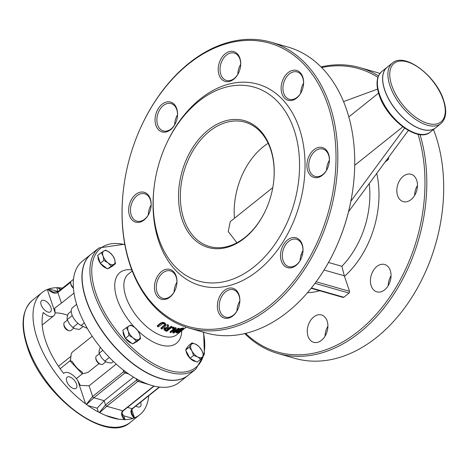 <?xml version="1.0" encoding="UTF-8"?>
<svg xmlns="http://www.w3.org/2000/svg" width="467" height="467" viewBox="0 0 467 467"><rect width="100%" height="100%" fill="white"/><g stroke="black" fill="none" stroke-linecap="round" stroke-linejoin="round"><path stroke-width="0.7" d="M71.031 356.263L58.468 366.303M99.022 363.583L88.496 371.995A12.802 6.532 -128.6 0 1 86.862 372.719L82.28 373.886L82.408 372.205L80.727 370.961A12.802 6.532 -128.6 0 1 73.471 363.297L72.07 361.277L69.957 360.868L70.377 360.396L71.025 355.977A12.802 6.532 -128.6 0 1 72.513 352.001L92.197 336.263M70.704 359.742L69.957 360.868L60.138 368.72M69.957 360.868L82.28 373.886L76.366 378.614M166.217 324.857L165.084 323.514L162.93 322.837L160.706 323.719L157.402 326.357A39.438 20.134 51.4 0 0 158.243 326.923L162.89 323.608L164.483 323.993L165.184 325.014L161.074 328.663A39.438 20.134 51.4 0 0 161.874 329.107L165.178 326.468L166.217 324.857L164.892 322.948L162.738 322.265L162.93 322.837M157.402 326.357L157.21 325.779L160.514 323.135L162.738 322.265M161.074 328.663L160.887 328.108L164.997 324.46M175.446 328.184L170.146 332.422A39.438 20.134 51.4 0 0 170.805 332.574L175.002 329.223L172.901 332.93A39.438 20.134 51.4 0 0 173.864 333.024L179.159 328.791A39.438 20.134 -128.6 0 1 178.534 328.733L173.963 332.387L176.24 328.365A39.438 20.134 -128.6 0 1 175.446 328.184L175.271 327.653A38.79 19.801 51.4 0 0 176.059 327.834L176.24 328.365M179.159 328.791L178.978 328.248A38.79 19.801 51.4 0 1 178.353 328.196L178.534 328.733M172.901 332.93L172.726 332.393L174.168 329.889M174.716 331.103L178.353 328.196M170.146 332.422L169.97 331.891L175.271 327.653M180.46 329.171L177.238 330.94L176.001 332.732L177.291 332.93A39.438 20.134 51.4 0 0 178.347 332.743L183.642 328.511A39.438 20.134 -128.6 0 1 182.579 328.698L180.46 329.171L180.274 328.622L182.393 328.138A38.79 19.801 51.4 0 0 183.455 327.939L183.642 328.511M177.921 329.778L180.274 328.622M175.796 332.136L176.316 331.062M176.905 332.259L177.909 330.957L180.28 329.591L181.949 329.188A39.438 20.134 51.4 0 0 182.422 329.118L178.341 332.376A39.438 20.134 -128.6 0 1 177.869 332.451L176.894 332.195M176.748 331.763L177.682 331.891A38.79 19.801 51.4 0 0 178.155 331.815L181.307 329.293M178.341 332.376L178.155 331.815M167.571 325.09L167.361 327.968L164.594 328.628L164.098 329.883L165.295 330.77A39.438 20.134 51.4 0 0 166.754 331.36L172.054 327.128A39.438 20.134 -128.6 0 1 171.301 326.836L169.194 328.517A39.438 20.134 -128.6 0 1 168.324 328.155L168.593 325.616A39.438 20.134 -128.6 0 1 167.571 325.09L167.39 324.542A38.79 19.801 51.4 0 0 168.412 325.073L168.593 325.616M165.861 330.268L165.114 329.69L165.464 328.978L166.626 328.47L167.939 328.715A39.438 20.134 51.4 0 0 168.605 328.99L166.614 330.583A39.438 20.134 -128.6 0 1 165.861 330.268L165.68 329.731A38.79 19.801 51.4 0 0 166.433 330.046L168.05 328.756M166.614 330.583L166.433 330.046M164.944 329.177L165.68 329.731M172.054 327.128L171.874 326.596A38.79 19.801 51.4 0 1 171.126 326.299L171.301 326.836M163.917 329.34L164.413 328.085L167.18 327.431L167.39 324.542M167.361 327.968L167.18 327.431M169.194 328.517L169.013 327.986L171.126 326.299M168.377 327.717A38.79 19.801 51.4 0 0 169.013 327.986M174.214 327.852A39.438 20.134 -128.6 0 1 173.333 327.577L173.158 327.046A38.79 19.801 51.4 0 0 174.033 327.32L174.214 327.852L173.199 328.663A39.438 20.134 51.4 0 1 172.317 328.389L172.142 327.857L173.158 327.046M173.333 327.577L172.317 328.389M388.416 157.519L388.562 157.945A1.296 0.905 106 0 1 388.048 159.702L385.047 162.102M195.819 369.146L188.003 375.392A77.58 39.602 -128.6 0 1 108.624 339.521A77.58 39.602 -128.6 0 1 91.123 254.188L98.94 247.942A77.58 39.602 51.4 0 0 93.995 293.276A77.58 39.602 51.4 0 0 141.962 358.207A77.58 39.602 51.4 0 0 195.819 369.146L204.365 354.225L203.63 332.241M440.842 123.644L435.629 127.806A38.79 19.801 -128.6 0 1 395.94 109.868A38.79 19.801 -128.6 0 1 387.19 67.207L392.403 63.039A38.79 19.801 51.4 0 0 401.153 105.705A38.79 19.801 51.4 0 0 440.842 123.644C446.183 118.764 447.117 110.988 443.65 100.312C436.26 76.004 404.696 51.849 392.403 63.039M148.704 395.777A78.228 39.934 -128.6 0 1 139.767 414.772A78.228 39.934 -128.6 0 1 134.519 417.831L131.793 409.687M132.873 418.426A78.228 39.934 -128.6 0 1 125.074 419.658L123.79 415.828L132.873 418.426L134.519 417.831M119.126 419.29A78.228 39.934 -128.6 0 1 105.314 415.338L119.126 419.29L125.074 419.658M98.379 412.022A78.228 39.934 -128.6 0 1 88.024 405.595L97.101 408.193L98.379 412.022L105.314 415.338M116.236 364.102L89.08 385.812L80.254 385.374L77.796 380.558L85.584 403.832L88.024 405.595M85.584 403.832A78.228 39.934 -128.6 0 1 42.083 292.558A78.228 39.934 -128.6 0 1 47.33 289.505L55.118 312.779L54.732 308.109M48.977 288.91A78.228 39.934 -128.6 0 1 56.776 287.678L58.06 291.507L48.977 288.91L47.33 289.505M62.724 288.046L56.776 287.678M67.622 315.272A58.188 29.701 51.4 0 0 55.106 312.913M55.118 312.779A12.282 6.269 -128.6 0 1 53.711 315.832L43.285 324.162A12.282 6.269 -128.6 0 1 42.188 324.74M60.891 289.377L57.914 287.59M57.628 287.608L60.447 289.733M99.74 412.606L106.78 406.249A1.296 0.66 -128.6 0 1 105.536 404.936L99.401 412.454M137.52 379.432L136.662 380.056A6.468 3.246 -18.5 0 1 136.633 380.08L105.536 404.936L104.118 400.692L93.885 397.761A1.296 0.66 -128.6 0 1 92.641 396.448L86.319 404.317M153.847 386.011L122.798 410.832L106.78 406.249L137.876 381.393A7.758 3.894 161.5 0 0 137.911 381.364L139.236 380.342M187.915 375.462A77.58 39.602 -128.6 0 1 187.827 375.532L179.141 382.473A77.58 39.602 -128.6 0 1 174.098 385.438L171.558 386.32A77.58 39.602 -128.6 0 1 164.67 387.318A77.58 39.602 -128.6 0 1 164.04 387.324A77.58 39.602 -128.6 0 1 138.752 380.091A77.58 39.602 -128.6 0 1 137.975 379.683A77.58 39.602 -128.6 0 1 128.892 374.114L125.162 371.44A77.58 39.602 -128.6 0 1 82.262 261.269L90.948 254.328A77.58 39.602 -128.6 0 1 91.036 254.258M154.145 386.086L123.247 410.779A1.296 0.66 -128.6 0 1 122.798 410.832C120.836 412.828 121.286 415.747 124.14 419.582M124.385 419.599L122.512 415.928L122.097 413.418L122.336 412.081L123.247 410.779M123.79 415.828L122.097 413.645M159.603 387.073L132.593 408.654A1.296 0.66 -128.6 0 1 132.143 408.707C130.089 410.884 130.702 413.99 133.971 418.029M134.093 417.983L131.612 412.904L131.589 410.248L132.593 408.66M187.827 375.532A77.58 39.602 -128.6 0 1 108.455 339.655A77.58 39.602 -128.6 0 1 90.948 254.328M86.518 404.451L93.885 397.761L125.985 372.141M124.572 370.996L92.641 396.448L89.08 385.812M47.832 289.295C51.855 292.99 55.199 294.052 57.855 292.494A1.296 0.66 -128.6 0 1 57.937 291.735L53.308 292.161L47.967 289.242M435.588 127.841A38.79 19.801 -128.6 0 1 435.542 127.876A38.79 19.801 -128.6 0 1 395.858 109.938A38.79 19.801 -128.6 0 1 387.102 67.271A38.79 19.801 -128.6 0 1 387.149 67.242M324.069 270.014L344.313 275.804L349.526 291.326A1.296 0.905 106 0 1 349.012 293.078L343.8 297.245A1.296 0.905 106 0 1 343.093 297.426L311.168 288.297M54.476 308.319L61.416 303.13L57.855 292.494L70.698 282.226M53.711 315.832A12.282 6.269 -128.6 0 1 43.244 312.452A65.946 33.665 51.4 0 0 63.646 373.442A12.282 6.269 -128.6 0 1 63.967 373.151A12.282 6.269 -128.6 0 1 77.796 380.558M73.593 388.579A7.11 3.631 51.4 0 0 76.08 388.299A7.11 3.631 51.4 0 0 74.475 380.477A7.11 3.631 51.4 0 0 67.201 377.19A7.11 3.631 51.4 0 0 67.581 383.197A7.11 3.631 51.4 0 0 73.593 388.579M47.99 312.073A7.11 3.631 51.4 0 0 50.483 311.793A7.11 3.631 51.4 0 0 48.877 303.97A7.11 3.631 51.4 0 0 41.598 300.678A7.11 3.631 51.4 0 0 41.977 306.691A7.11 3.631 51.4 0 0 47.99 312.073M135.868 406.039A7.11 3.631 51.4 0 0 137.765 406.932A7.11 3.631 51.4 0 0 140.252 406.652A7.11 3.631 51.4 0 0 140.614 402.245M73.961 293.101L61.416 303.13M97.101 408.193L104.118 400.692L133.568 377.149M335.341 249.034L335.464 248.777A147.403 102.95 -74 0 0 353.169 186.87L353.204 186.59A148.699 103.855 106 0 1 335.341 249.034A148.699 103.855 106 0 1 287.654 311.927A148.699 103.855 106 0 1 205.941 332.907L189.036 328.067A148.699 103.855 -74 0 0 270.749 307.093A148.699 103.855 -74 0 0 337.828 157.408A148.699 103.855 -74 0 0 270.825 42.141A148.699 103.855 -74 0 0 189.112 63.115A148.699 103.855 -74 0 0 141.425 126.008L141.303 126.271A147.403 102.95 106 0 1 312.551 74.72A147.403 102.95 106 0 1 269.5 305.78A147.403 102.95 106 0 1 162.142 312.762A147.403 102.95 106 0 1 123.597 188.172A147.403 102.95 106 0 1 141.303 126.271M300.135 260.487A14.226 9.935 106 0 1 302.978 250.545M236.979 310.964A14.226 9.935 106 0 1 239.828 301.017M174.08 292.114A14.226 9.935 106 0 1 176.923 282.173M148.273 214.989A14.226 9.935 106 0 1 151.115 205.042M174.681 124.759A14.226 9.935 106 0 1 177.524 114.812M237.831 74.282A14.226 9.935 106 0 1 240.674 64.341M300.73 93.126A14.226 9.935 106 0 1 303.573 83.184M326.538 170.257A14.226 9.935 106 0 1 329.381 160.315M418.012 134.227A147.403 102.95 106 0 1 358.475 331.231A147.403 102.95 106 0 1 245.619 333.368M321.652 67.569A147.403 102.95 106 0 1 377.931 77.364M411.048 199.602A14.226 9.935 106 0 1 403.231 201.61A14.226 9.935 106 0 1 397.592 185.206A14.226 9.935 106 0 1 411.059 174.261A14.226 9.935 106 0 1 417.469 185.288A14.226 9.935 106 0 1 411.048 199.602M321.494 340.309A14.226 9.935 106 0 1 313.678 342.317A14.226 9.935 106 0 1 308.039 325.908A14.226 9.935 106 0 1 321.5 314.968A14.226 9.935 106 0 1 327.91 325.989A14.226 9.935 106 0 1 321.494 340.309M384.645 289.832A14.226 9.935 106 0 1 376.828 291.84A14.226 9.935 106 0 1 371.189 275.431A14.226 9.935 106 0 1 384.65 264.491A14.226 9.935 106 0 1 391.06 275.518A14.226 9.935 106 0 1 384.645 289.832M344.313 275.804L341.873 266.295L328.505 262.472M254.054 266.826A100.854 70.441 106 0 1 180.601 271.607A100.854 70.441 106 0 1 154.227 186.362A100.854 70.441 106 0 1 166.34 144.005A100.854 70.441 106 0 1 283.51 108.735A100.854 70.441 106 0 1 254.054 266.826M154.227 186.362L154.122 187.214A104.736 73.15 -74 0 0 181.505 275.734A104.736 73.15 -74 0 0 257.79 270.772A104.736 73.15 -74 0 0 288.378 106.599A104.736 73.15 -74 0 0 166.701 143.229L166.34 144.005M322.434 175.213A15.516 10.834 -74 0 0 327.408 168.651A15.516 10.834 -74 0 0 329.27 162.137A15.516 10.834 -74 0 0 317.98 147.601A15.516 10.834 -74 0 0 307.146 168.324A15.516 10.834 -74 0 0 322.434 175.213M233.722 79.238A15.516 10.834 -74 0 0 238.701 72.677A15.516 10.834 -74 0 0 240.563 66.162A15.516 10.834 -74 0 0 229.274 51.627A15.516 10.834 -74 0 0 218.433 72.35A15.516 10.834 -74 0 0 233.722 79.238M170.572 129.715A15.516 10.834 -74 0 0 175.551 123.154A15.516 10.834 -74 0 0 177.413 116.639A15.516 10.834 -74 0 0 166.124 102.104A15.516 10.834 -74 0 0 155.283 122.827A15.516 10.834 -74 0 0 170.572 129.715M169.976 297.076A15.516 10.834 -74 0 0 174.95 290.509A15.516 10.834 -74 0 0 176.812 283.994A15.516 10.834 -74 0 0 165.522 269.459A15.516 10.834 -74 0 0 154.688 290.182A15.516 10.834 -74 0 0 169.976 297.076M232.875 315.92A15.516 10.834 -74 0 0 237.855 309.358A15.516 10.834 -74 0 0 239.717 302.844A15.516 10.834 -74 0 0 228.427 288.308A15.516 10.834 -74 0 0 217.587 309.031A15.516 10.834 -74 0 0 232.875 315.92M144.169 219.945A15.516 10.834 -74 0 0 149.142 213.384A15.516 10.834 -74 0 0 151.01 206.863A15.516 10.834 -74 0 0 139.715 192.334A15.516 10.834 -74 0 0 128.88 213.057A15.516 10.834 -74 0 0 144.169 219.945M296.627 98.088A15.516 10.834 -74 0 0 301.6 91.526A15.516 10.834 -74 0 0 303.468 85.006A15.516 10.834 -74 0 0 292.173 70.476A15.516 10.834 -74 0 0 281.338 91.199A15.516 10.834 -74 0 0 296.627 98.088M296.025 265.443A15.516 10.834 -74 0 0 301.005 258.881A15.516 10.834 -74 0 0 302.867 252.367A15.516 10.834 -74 0 0 291.577 237.831A15.516 10.834 -74 0 0 280.737 258.555A15.516 10.834 -74 0 0 296.025 265.443M424.316 274.485L424.433 274.228A147.403 102.95 -74 0 0 442.144 212.322L442.179 212.041A148.699 103.855 106 0 1 424.316 274.485A148.699 103.855 106 0 1 376.624 337.378A148.699 103.855 106 0 1 294.911 358.358L278.011 353.519A148.699 103.855 -74 0 0 359.718 332.545A148.699 103.855 -74 0 0 420.002 134.543M388.346 283.714A15.516 10.834 106 0 1 390.126 277.474M325.195 334.191A15.516 10.834 106 0 1 326.976 327.951M414.749 193.484A15.516 10.834 106 0 1 416.535 187.249M244.475 238.188A65.946 46.058 -74 0 0 265.624 210.296A65.946 46.058 -74 0 0 273.545 182.603A65.946 46.058 -74 0 0 225.561 120.83A65.946 46.058 -74 0 0 179.497 208.907A65.946 46.058 -74 0 0 244.475 238.188M265.682 210.162A64.65 45.153 106 0 1 245.006 237.382A64.65 45.153 106 0 1 209.479 246.5A64.65 45.153 106 0 1 183.846 171.926A64.65 45.153 106 0 1 245.041 122.185A64.65 45.153 106 0 1 273.528 182.743M268.128 143.27A64.65 45.153 -74 0 0 234.434 218.27M236.921 242.752L228.235 231.504L230.26 221.615L272.781 187.623M123.597 188.172L123.562 188.458A148.699 103.855 -74 0 0 189.036 328.067M270.825 42.141L287.73 46.974A148.699 103.855 106 0 1 353.204 186.59M378.492 75.911A148.699 103.855 -74 0 0 359.8 67.592A148.699 103.855 -74 0 0 321.01 66.921M244.731 333.578A148.699 103.855 -74 0 0 278.011 353.519M359.8 67.592L376.7 72.426A148.699 103.855 106 0 1 379.951 73.436M433.504 129.505A148.699 103.855 106 0 1 442.179 212.041M301.063 258.747A14.226 9.935 106 0 1 296.563 264.637A14.226 9.935 106 0 1 288.746 266.645A14.226 9.935 106 0 1 283.107 250.236A14.226 9.935 106 0 1 296.568 239.297A14.226 9.935 106 0 1 302.849 252.513M327.472 168.517A14.226 9.935 106 0 1 322.966 174.407A14.226 9.935 106 0 1 315.149 176.415A14.226 9.935 106 0 1 309.51 160.006A14.226 9.935 106 0 1 322.977 149.066A14.226 9.935 106 0 1 329.253 162.282M301.664 91.392A14.226 9.935 106 0 1 297.158 97.282A14.226 9.935 106 0 1 289.342 99.284A14.226 9.935 106 0 1 283.702 82.881A14.226 9.935 106 0 1 297.17 71.936A14.226 9.935 106 0 1 303.445 85.152M238.76 72.543A14.226 9.935 106 0 1 234.259 78.433A14.226 9.935 106 0 1 226.442 80.441A14.226 9.935 106 0 1 220.803 64.032A14.226 9.935 106 0 1 234.265 53.092A14.226 9.935 106 0 1 240.546 66.308M417.463 185.51A14.226 9.935 -74 0 0 416.476 187.372A14.226 9.935 -74 0 0 414.766 193.344A14.226 9.935 -74 0 0 414.62 195.451M391.06 275.74A14.226 9.935 -74 0 0 390.068 277.602A14.226 9.935 -74 0 0 388.357 283.574A14.226 9.935 -74 0 0 388.217 285.681M149.207 213.25A14.226 9.935 106 0 1 144.7 219.14A14.226 9.935 106 0 1 136.884 221.148A14.226 9.935 106 0 1 131.245 204.739A14.226 9.935 106 0 1 144.712 193.793A14.226 9.935 106 0 1 150.987 207.009M175.61 123.019A14.226 9.935 106 0 1 171.109 128.91A14.226 9.935 106 0 1 163.292 130.918A14.226 9.935 106 0 1 157.653 114.508A14.226 9.935 106 0 1 171.115 103.569A14.226 9.935 106 0 1 177.396 116.779M237.913 309.224A14.226 9.935 106 0 1 233.412 315.114A14.226 9.935 106 0 1 225.596 317.122A14.226 9.935 106 0 1 219.957 300.713A14.226 9.935 106 0 1 233.418 289.768A14.226 9.935 106 0 1 239.699 302.984M175.014 290.381A14.226 9.935 106 0 1 170.508 296.265A14.226 9.935 106 0 1 162.691 298.273A14.226 9.935 106 0 1 157.052 281.87A14.226 9.935 106 0 1 170.513 270.924A14.226 9.935 106 0 1 176.795 284.14M327.91 326.217A14.226 9.935 -74 0 0 326.918 328.079A14.226 9.935 -74 0 0 325.207 334.051A14.226 9.935 -74 0 0 325.067 336.158M73.862 328.149L70.908 330.508A5.172 2.639 -128.6 0 1 69.098 330.712A5.172 2.639 -128.6 0 1 69.058 330.7A5.172 2.639 -128.6 0 1 63.856 324.197L63.944 325.458A3.882 1.979 51.4 0 0 67.843 330.338A3.882 1.979 51.4 0 0 67.878 330.344M63.856 324.197A5.172 2.639 -128.6 0 1 64.452 322.428L67.347 320.117M87.317 328.424L81.077 325.499A11.64 5.943 -128.6 0 1 72.595 316.34A11.64 5.943 -128.6 0 1 72.572 307.66L76.617 304.426M84.299 322.925L81.077 325.499M377.593 89.098L343.543 101.596M350.863 201.242L404.638 128.145M402.805 126.843L354.71 165.289M408.333 130.445L348.516 211.755M201.797 350.396L203.478 354.891L202.608 356.671A8.406 4.291 51.4 0 0 201.797 350.396A8.406 4.291 51.4 0 0 196.047 344.395L199.105 346.707L201.797 350.396M200.728 359.257L197.669 356.946A8.406 4.291 51.4 0 0 202.608 356.671L200.728 359.257L197.15 362.118L190.022 358.306L185.644 350.122L188.399 345.755L191.978 342.895L196.047 344.395A8.406 4.291 51.4 0 0 191.102 344.675L191.978 342.895M193.601 355.445L191.914 350.951A8.406 4.291 51.4 0 0 197.669 356.946L193.601 355.445L190.022 358.306M189.223 347.261L191.102 344.675A8.406 4.291 51.4 0 0 191.914 350.951L189.223 347.261L185.644 350.122M190.005 358.277A8.406 4.291 -128.6 0 1 189.871 358.136A8.406 4.291 -128.6 0 1 186.064 350.898M186.105 349.392A8.406 4.291 -128.6 0 1 187.004 347.787L187.232 347.606M195.889 361.44A8.406 4.291 -128.6 0 1 190.046 358.317M95.782 357.85L95.852 358.814A4.18 2.137 51.4 0 0 100.055 364.073L100.983 364.353A5.172 2.639 -128.6 0 1 95.782 357.85A5.172 2.639 -128.6 0 1 96.377 356.082L99.302 353.741M105.816 361.779L102.839 364.161A5.172 2.639 -128.6 0 1 101.035 364.365A5.172 2.639 -128.6 0 1 100.983 364.353M134.823 327.519L137.876 330.729L139.721 334.314A8.406 4.291 51.4 0 0 134.823 327.519A8.406 4.291 51.4 0 0 129.044 325.884L130.754 325.114L134.823 327.519M140.555 338.698L138.845 339.468A8.406 4.291 51.4 0 0 139.721 334.314L140.555 338.698L136.977 341.558L132.54 343.905L125.425 338.289L122.745 330.321L129.044 325.884A8.406 4.291 51.4 0 0 128.168 331.039L126.323 327.46M136.119 341.044L133.066 337.834A8.406 4.291 51.4 0 0 138.845 339.468L132.54 343.905M129.003 335.429L128.168 331.039A8.406 4.291 51.4 0 0 133.066 337.834L129.003 335.429L125.425 338.289A8.406 4.291 -128.6 0 1 123.165 331.57M131.747 343.28A8.406 4.291 -128.6 0 1 131.665 343.257A8.406 4.291 -128.6 0 1 125.425 338.289M134.945 342.632L134.589 342.924A8.406 4.291 -128.6 0 1 133.504 343.397M73.354 287.754A5.172 2.639 -128.6 0 1 70.686 282.839L70.756 283.808A4.18 2.137 51.4 0 0 73.389 288.197M70.686 282.839A5.172 2.639 -128.6 0 1 71.282 281.076L73.477 279.319M109.727 252.513L112.78 255.729L114.625 259.308A8.406 4.291 51.4 0 0 109.727 252.513A8.406 4.291 51.4 0 0 103.948 250.872L105.665 250.108L109.727 252.513M115.46 263.692L113.744 264.462A8.406 4.291 51.4 0 0 114.625 259.308L115.46 263.692L111.882 266.552L107.439 268.899L100.323 263.277L97.644 255.309L103.948 250.872A8.406 4.291 51.4 0 0 103.067 256.027L101.222 252.449M111.018 266.038L107.965 262.822A8.406 4.291 51.4 0 0 113.744 264.462L107.439 268.899M103.902 260.417L103.067 256.027A8.406 4.291 51.4 0 0 107.965 262.822L103.902 260.417L100.323 263.277A8.406 4.291 -128.6 0 1 98.064 256.558M106.651 268.268A8.406 4.291 -128.6 0 1 106.564 268.245A8.406 4.291 -128.6 0 1 100.323 263.277M109.85 267.626L109.488 267.912A8.406 4.291 -128.6 0 1 108.402 268.391M74.381 274.205L73.967 276.044M100.271 347.226L99.121 350.705L99.109 353.274L101.427 357.599L104.754 361.119L107.591 362.48L111.432 363.034L113.388 361.47M99.109 353.274L102.822 350.303M104.754 361.119L109.336 357.459M71.223 311.279L68.182 313.701L67.166 317.075L67.155 319.644L69.472 323.97L72.799 327.495L75.631 328.85L79.478 329.404L83.149 326.468M67.155 319.644L72.251 315.569M72.799 327.495L77.977 323.357M160.706 323.719L160.514 323.135M165.084 323.514L164.892 322.948M164.378 326.019L164.191 325.47M177.238 330.94L177.075 330.455M182.579 328.698L182.393 328.138M177.869 332.451L177.682 331.891M164.594 328.628L164.413 328.085M186.181 327.192L176.812 334.681A38.79 19.801 -128.6 0 1 149.884 329.212A38.79 19.801 -128.6 0 1 125.897 296.743A38.79 19.801 -128.6 0 1 128.372 274.076L132.237 270.988M387.026 159.41L388.048 159.702M388.562 157.945L388.182 157.84M203.303 332.148A76.29 38.942 -128.6 0 1 165.149 369.117A76.29 38.942 -128.6 0 1 95.753 292.832A76.29 38.942 -128.6 0 1 124.847 244.626M131.805 269.868A45.258 23.099 51.4 0 0 117.106 298.944A45.258 23.099 51.4 0 0 134.549 327.309M137.759 330.578A45.258 23.099 51.4 0 0 181.762 330.724M443.294 100.026A37.5 19.141 -128.6 0 1 413.505 115.594A37.5 19.141 -128.6 0 1 395.677 62.315A37.5 19.141 -128.6 0 1 443.294 100.026M27.541 345.907A78.228 39.934 -128.6 0 1 32.527 300.199C22.083 309.586 20.309 325.044 27.209 346.572C42.042 395.917 106.564 444.625 130.211 422.413A78.228 39.934 -128.6 0 1 75.911 411.38A78.228 39.934 -128.6 0 1 27.541 345.907M137.876 381.393A1.296 0.66 -128.6 0 1 136.633 380.08L136.16 378.673M149.113 384.61L137.911 381.364A1.296 0.665 -128.9 0 1 136.662 380.056M159.265 387.032L132.143 408.707L127.503 407.382M128.682 373.968L124.981 372.911A1.296 0.66 -128.6 0 1 123.732 371.598L123.171 369.922M379.42 94.106A38.79 19.801 -128.6 0 1 381.895 71.439C376.554 76.319 375.614 84.095 379.081 94.772C386.489 119.097 418.047 143.229 430.335 132.044A38.79 19.801 -128.6 0 1 403.406 126.569A38.79 19.801 -128.6 0 1 379.42 94.106M315.003 283.352L349.012 293.078M349.526 291.326L316.159 281.782M343.8 297.245L311.419 287.981M344.512 276.341A84.048 58.702 -74 0 0 376.741 173.385M307.502 292.692A84.048 58.702 -74 0 0 319.691 290.737M302.377 254.994L301.11 254.638M369.234 183.595A77.58 54.184 106 0 1 341.873 266.295M124.765 244.177L98.94 247.942M42.083 292.558L32.527 300.199M139.767 414.772L130.211 422.413M71.253 281.099L57.937 291.735M387.102 67.271L381.895 71.439M435.542 127.876L430.335 132.044M408.438 130.503L408.076 130.795M378.568 93.131L348.802 116.925M67.843 330.338L69.058 330.7M63.967 373.151L63.629 373.419"/></g></svg>
